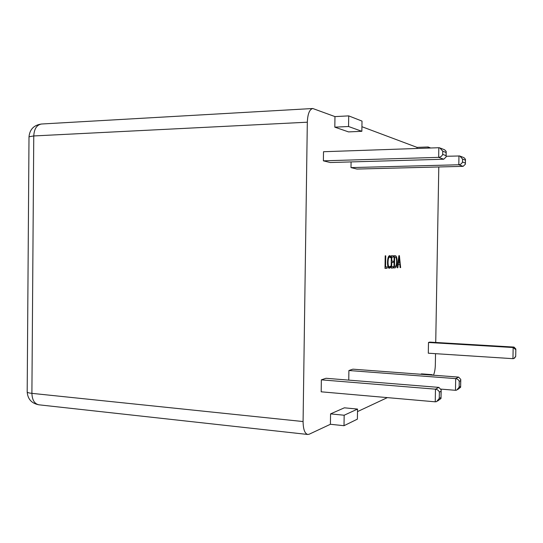 <?xml version="1.0" encoding="UTF-8"?>
<svg xmlns="http://www.w3.org/2000/svg" width="543" height="543" viewBox="0 0 543 543"><rect width="100%" height="100%" fill="white"/><g stroke="black" fill="none" stroke-linecap="round" stroke-linejoin="round"><path stroke-width="0.81" d="M387.369 397.619L357.504 411.601M344.011 425.698L344.167 415.232L357.545 409.069L357.389 419.142L344.011 425.698L330.409 424.28L309.184 434.217L307.766 434.475L38.926 404.813C34.521 403.877 32.18 400.055 31.901 393.356L303.082 421.544C303.204 429.309 304.766 433.619 307.766 434.475M389.372 266.952L390.397 266.118L390.369 267.468L389.236 268.317C388.069 268.025 387.492 266.009 387.512 262.269C387.648 258.203 388.354 255.991 389.636 255.631L390.56 256.106L390.532 257.762L389.623 256.988C388.645 257.314 388.123 259.031 388.048 262.147C388.021 265.093 388.462 266.694 389.372 266.952L388.014 266.918M391.673 266.694L393.234 266.62L393.207 267.964L391.13 268.072L391.327 255.76L393.315 255.739L393.295 257.083L391.829 257.104L391.761 261.149L393.132 261.115L393.112 262.452L391.741 262.5L391.673 266.694L391.15 266.681M397.116 261.583C396.96 265.513 396.254 267.604 394.999 267.875L393.96 267.923L394.157 255.733L395.236 255.719C396.444 255.875 397.069 257.83 397.116 261.583L396.614 261.577M385.571 266.98L387.091 266.912L387.071 268.276L385.001 268.385L385.204 255.828L385.747 255.821L385.571 266.98L385.021 266.966M351.083 161.923L350.995 167.604L356.934 169.056L463.111 166.348L465.385 164.21L465.392 160.171L462.548 159.045L459.778 155.977L446.122 156.269M458.591 377.1L460.776 379.435L460.688 380.595L459.249 381.369C458.659 379.835 457.471 378.912 455.686 378.614L458.591 377.1L352.875 369.172L348.905 370.516L348.755 380.114M323.377 160.837L330.293 162.527L443.719 159.221L446.095 156.975L446.095 152.495L442.755 151.164L439.715 147.825L438.832 147.716L323.513 151.728L323.377 160.837L438.663 157.361L438.832 147.716M438.873 387.39L441.16 389.847L441.052 391.218L439.368 392.127C438.69 390.485 437.386 389.494 435.472 389.168L438.873 387.39L325.983 378.281L321.354 379.842L321.184 391.808L435.248 401.82L435.472 389.168L321.354 379.842M417.038 148.477L417.058 147.384L361.923 126.709M334.814 127.157L348.545 131.901L361.855 131.311L362.011 121.096L348.715 115.883L334.97 116.602L334.814 127.157L348.552 126.512L361.855 131.311M334.97 116.602L312.782 108.512C309.524 109.319 307.705 113.881 307.318 122.202L303.082 421.544M330.409 424.28L330.558 413.888L344.357 407.82L357.545 409.069M432.201 375.125L432.208 374.67L421.517 373.869L420.649 374.256M433.436 375.213C434.57 372.756 435.208 369.301 435.337 364.848L435.534 353.669M438.792 166.972L435.73 342.457M514.621 358.102L515.674 356.344L513.888 358.523L512.945 358.672L428.305 353.208L428.488 342.497L429.683 342.104L514.011 347.086L515.843 349.006L515.802 349.665L513.162 347.527L428.488 342.497M398.901 255.678L399.397 255.678L400.639 267.584L400.103 267.611L399.784 264.278L398.25 264.339L397.843 267.726L397.293 267.76L398.901 255.678M428.094 148.09L428.115 146.99L417.058 147.384M428.115 146.99L430.694 148.001M348.715 115.883L348.552 126.512M344.167 415.232L330.558 413.888M432.208 374.67L431.366 375.057M459.249 381.369L459.147 387.2L456.69 390.118L455.475 390.302L455.686 378.614L348.905 370.516M455.475 390.302L441.011 389.121M462.548 159.045L462.493 162.004C461.842 163.619 460.613 164.543 458.801 164.767L350.995 167.604M460.532 156.282L464.021 157.694L465.473 159.262L465.392 160.171M457.647 389.569L460.634 387.247L460.688 380.595M439.368 392.127L439.253 398.447L436.552 401.63L435.248 401.82M437.597 401.033L441.011 398.474L441.052 391.218M440.529 148.158L444.69 149.848L446.197 151.436L446.095 152.495M442.755 151.164L442.701 154.375C441.954 156.119 440.611 157.117 438.663 157.361L443.719 159.221M385.001 268.228L387.071 268.276M397.897 263.192L398.012 264.237M400.096 267.577L400.639 267.584M397.761 264.237L399.784 264.278M397.748 264.326L398.25 264.339M397.3 267.719L397.843 267.726M398.399 263.016L399.641 262.968L399.119 257.144L398.399 263.016L397.924 263.002M398.596 257.979L399.037 257.986M398.705 257.138L399.112 257.144L398.705 257.131M393.96 267.848L394.999 267.875M395.216 257.056L394.652 257.063L394.496 266.565L395.039 266.538C396.003 266.341 396.526 264.706 396.614 261.631C396.621 258.672 396.152 257.144 395.216 257.056L394.652 257.063M393.98 266.552L394.496 266.565M391.13 267.916L393.207 267.964M391.306 257.049L393.295 257.083M391.306 257.097L391.829 257.104M391.238 261.142L391.761 261.149M391.218 262.418L393.112 262.452M391.218 262.486L391.741 262.5M388.204 267.421L390.369 267.468M388.842 256.079L390.56 256.106M388.34 256.968L389.623 256.988M387.512 262.14L388.048 262.147M307.318 122.202L33.761 135.947L31.901 393.356C29.098 393.051 27.53 392.616 27.191 392.046C27.795 399.207 31.704 403.463 38.926 404.813M41.546 124.008C33.944 125.053 29.763 129.315 29.003 136.775L33.761 135.947C34.202 128.793 36.795 124.815 41.546 124.008L312.782 108.512M27.191 391.713L29.003 137.012M439.253 398.447L440.943 397.49M442.701 154.375L446.034 155.658M459.147 387.2L460.579 386.392M463.111 166.348L458.801 164.767L458.964 155.875M462.493 162.004L465.337 163.097M512.945 358.672L513.162 347.527L514.011 347.086M515.836 349.441L515.701 356.527M465.46 159.839L465.392 163.497M460.763 380.175L460.64 386.704M441.147 390.716L441.018 397.863M446.183 152.101L446.115 156.14"/></g></svg>
